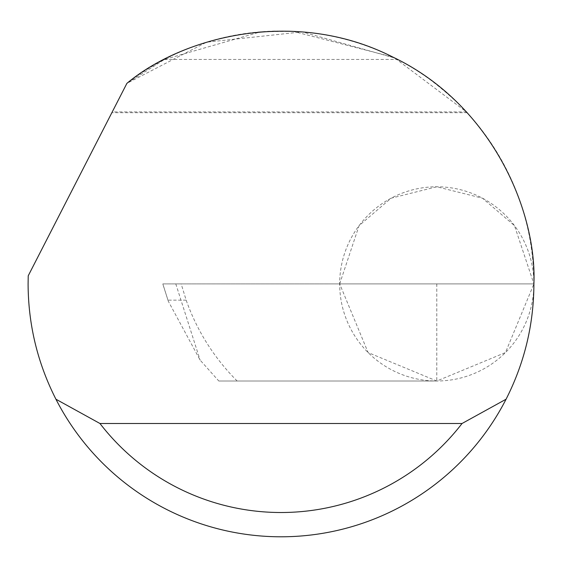 <?xml version="1.0" encoding="UTF-8"?>
<svg xmlns="http://www.w3.org/2000/svg" width="562" height="562" viewBox="0 0 562 562"><rect width="100%" height="100%" fill="white"/><g stroke="black" fill="none" stroke-linecap="round" stroke-linejoin="round"><path stroke-width="0.42" stroke-dasharray="2.81 2.11" d="M164.455 59.453L397.545 59.453C434.215 76.362 472.747 117.985 466.432 111.922L394.749 58.019L302.187 31.886L206.563 42.199L126.893 83.373A252.9 252.9 0 0 1 533.9 283.894A252.9 252.9 0 0 1 281 536.794A252.9 252.9 0 0 1 28.226 275.802L126.893 83.373L164.455 59.453L260.67 31.816M260.698 31.809L292.767 31.268M292.802 31.268L392.768 57.036M339.673 283.894L359.097 225.629L391.089 198.21L436.786 186.781L482.484 198.21L514.476 225.629L533.9 283.894A97.114 97.114 0 0 0 436.786 186.781A97.114 97.114 0 0 0 339.673 283.894L368.117 352.564L436.786 381.008L505.456 352.564L533.9 283.894L339.673 283.894A97.114 97.114 0 0 0 436.786 381.008A97.114 97.114 0 0 0 533.9 283.894L162.776 283.894L168.298 301.19L162.825 283.894L339.673 283.894M436.786 283.894L436.786 381.008L218.801 381.008L200.114 360.102L168.291 301.19M237.15 381.008C214.066 357.868 197.072 330.92 186.162 300.157L181.175 283.894M466.432 111.922L112.252 111.922L126.893 83.373L111.852 112.702L467.134 112.702M218.801 381.008L436.786 381.008M186.162 300.157L168.017 300.157M175.794 283.894L200.114 360.102"/><path stroke-width="0.84" d="M126.893 83.373C183.57 35.947 295.942 7.735 392.768 57.036C490.858 103.766 536.963 210.055 533.9 283.894C533.752 324.541 524.472 362.982 506.074 399.217A252.9 252.9 0 0 1 55.926 399.217C37.528 362.982 28.248 324.541 28.1 283.894L28.226 275.802L126.893 83.373M392.768 57.036L397.545 59.453M467.134 112.674L466.432 111.922M55.926 399.217L99.952 423.495L462.048 423.495L506.074 399.217M99.952 423.495A228.622 228.622 0 0 0 462.048 423.495"/></g></svg>
